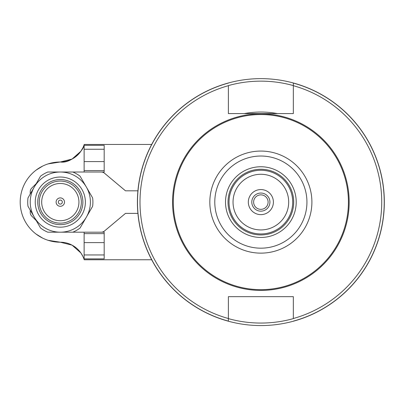 <?xml version="1.0" encoding="UTF-8"?>
<svg xmlns="http://www.w3.org/2000/svg" width="404" height="404" viewBox="0 0 404 404"><rect width="100%" height="100%" fill="white"/><g stroke="black" fill="none" stroke-linecap="round" stroke-linejoin="round"><path stroke-width="0.61" d="M49.924 232.184L60.312 232.184A30.083 30.083 0 0 1 34.259 187.062A30.083 30.083 0 0 1 86.365 187.062A30.083 30.083 0 0 1 86.365 217.145L92.632 206.287A32.588 32.588 0 0 0 92.632 197.915L80.098 176.205A32.588 32.588 0 0 0 72.846 172.018L47.778 172.018A32.588 32.588 0 0 0 40.526 176.205L27.992 197.915A32.588 32.588 0 0 0 27.992 206.287L40.526 227.997A32.588 32.588 0 0 0 47.778 232.184L72.846 232.184A32.588 32.588 0 0 0 80.098 227.997L86.365 217.145A30.083 30.083 0 0 1 60.312 232.184L101.258 232.184A5.015 5.015 0 0 0 104.479 231.012L125.487 213.383L137.916 213.383M137.916 190.819L125.487 190.819L104.479 173.19A5.015 5.015 0 0 0 101.258 172.018L49.924 172.018M36.077 234.062L42.642 238.113M48.071 240.299L60.312 242.213A25.068 25.068 0 0 1 84.224 259.762L151.687 259.762M151.687 144.445L84.224 144.445A25.068 25.068 0 0 1 60.312 161.994A40.112 40.112 0 0 0 20.2 202.101A40.112 40.112 0 0 0 60.312 242.213L72.079 245.152L80.871 252.939L82.941 256.495L80.871 252.939L72.079 245.152L60.312 242.213M82.941 147.713L80.871 151.268L72.079 159.055L60.312 161.994C72.488 163.913 84.582 147.647 83.552 146.324C84.582 147.647 72.488 163.913 60.312 161.994L48.071 163.903M42.642 166.094L36.077 170.14M58.307 202.101A2.005 2.005 0 0 1 61.312 200.364A2.005 2.005 0 0 1 61.312 203.838A2.005 2.005 0 0 1 58.307 202.101M56.111 202.101A4.197 4.197 0 0 1 62.408 198.465A4.197 4.197 0 0 1 62.408 205.737A4.197 4.197 0 0 1 56.111 202.101M37.749 202.101A22.563 22.563 0 0 1 71.594 182.563A22.563 22.563 0 0 1 71.594 221.639A22.563 22.563 0 0 1 37.749 202.101M35.239 202.101A25.068 25.068 0 0 1 72.846 180.391A25.068 25.068 0 0 1 72.846 223.811A25.068 25.068 0 0 1 35.239 202.101M30.229 210.161L30.229 212.484A5.015 5.015 0 0 0 31.694 216.029L36.239 220.574M36.239 183.633L31.694 188.173A5.015 5.015 0 0 0 30.229 191.718L30.229 194.041M84.128 233.633L104.181 233.633L104.181 258.878L84.128 258.878L84.128 232.184M84.128 149.248L84.128 145.329L104.181 145.329L104.181 149.248L84.128 149.248L84.128 172.018M84.128 170.574L104.181 170.574L104.181 172.018L101.258 172.018M83.552 257.878L83.33 257.358M84.224 259.762L84.128 259.454M104.181 233.633L104.181 232.184L101.258 232.184M84.224 144.445L84.128 144.748M104.181 170.574L104.181 149.248M244.268 113.585A90.062 90.062 0 0 1 277.457 113.585M293.339 85.683L293.339 113.585L228.386 113.585L228.386 85.683A120.862 120.862 0 0 0 228.386 318.519L228.386 296.662L293.339 296.662L293.339 318.519A120.862 120.862 0 0 0 293.339 85.683L293.339 83.083L293.339 85.683M293.339 83.083A123.372 123.372 0 0 1 293.339 321.119A123.372 123.372 0 0 0 293.339 83.083M228.386 321.119L228.386 318.519L228.386 321.119A123.372 123.372 0 0 1 228.386 83.083M260.863 194.864A7.237 7.237 0 0 1 267.13 205.722A7.237 7.237 0 0 1 254.596 205.722A7.237 7.237 0 0 1 260.863 194.864M260.863 193.041A9.06 9.06 0 0 1 268.711 206.631A9.06 9.06 0 0 1 253.015 206.631A9.06 9.06 0 0 1 260.863 193.041M260.863 189.567A12.534 12.534 0 0 1 271.715 208.368A12.534 12.534 0 0 1 250.005 208.368A12.534 12.534 0 0 1 260.863 189.567A12.534 12.534 0 0 1 271.715 208.368A12.534 12.534 0 0 1 250.005 208.368A12.534 12.534 0 0 1 260.863 189.567M260.863 174.276A27.826 27.826 0 0 1 284.961 216.014A27.826 27.826 0 0 1 236.764 216.014A27.826 27.826 0 0 1 260.863 174.276A27.826 27.826 0 0 1 284.961 216.014A27.826 27.826 0 0 1 236.764 216.014A27.826 27.826 0 0 1 260.863 174.276M260.863 170.266A31.835 31.835 0 0 1 288.436 218.019A31.835 31.835 0 0 1 233.29 218.019A31.835 31.835 0 0 1 260.863 170.266M260.863 169.261A32.84 32.84 0 0 1 289.304 218.524A32.84 32.84 0 0 1 232.421 218.524A32.84 32.84 0 0 1 260.863 169.261A32.84 32.84 0 0 1 289.304 218.524A32.84 32.84 0 0 1 232.421 218.524A32.84 32.84 0 0 1 260.863 169.261A32.84 32.84 0 0 1 289.304 218.524A32.84 32.84 0 0 1 232.421 218.524A32.84 32.84 0 0 1 260.863 169.261M260.863 114.549A87.552 87.552 0 0 1 336.684 245.879A87.552 87.552 0 0 1 185.037 245.879A87.552 87.552 0 0 1 260.863 114.549M260.863 78.639A123.462 123.462 0 0 1 367.786 263.832A123.462 123.462 0 0 1 153.939 263.832A123.462 123.462 0 0 1 260.863 78.639M41.688 202.101A18.624 18.624 0 0 1 69.624 185.971A18.624 18.624 0 0 1 69.624 218.231A18.624 18.624 0 0 1 41.688 202.101M39.264 202.101A21.043 21.043 0 0 1 70.831 183.876A21.043 21.043 0 0 1 70.831 220.326A21.043 21.043 0 0 1 39.264 202.101M104.181 254.954L84.128 254.954M104.181 242.612L84.128 242.612M104.181 161.59L84.128 161.59M260.863 166.756A35.345 35.345 0 0 1 291.476 219.776A35.345 35.345 0 0 1 230.25 219.776A35.345 35.345 0 0 1 260.863 166.756M260.863 156.03A46.071 46.071 0 0 1 300.763 225.139A46.071 46.071 0 0 1 220.963 225.139A46.071 46.071 0 0 1 260.863 156.03M260.863 151.066A51.035 51.035 0 0 1 305.06 227.619A51.035 51.035 0 0 1 216.665 227.619A51.035 51.035 0 0 1 260.863 151.066M260.863 113.797A88.304 88.304 0 0 1 337.335 246.253A88.304 88.304 0 0 1 184.386 246.253A88.304 88.304 0 0 1 260.863 113.797M228.386 85.587A120.958 120.958 0 0 1 293.339 85.587M293.339 318.62A120.958 120.958 0 0 1 228.386 318.62"/></g></svg>
